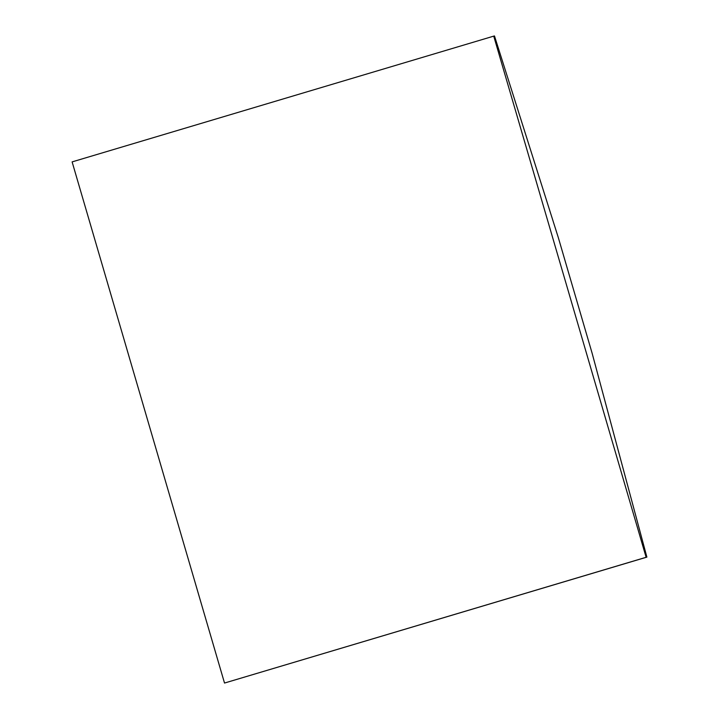<?xml version="1.0" encoding="UTF-8"?>
<svg xmlns="http://www.w3.org/2000/svg" width="719" height="719" viewBox="0 0 719 719"><rect width="100%" height="100%" fill="white"/><g stroke="black" fill="none" stroke-linecap="round" stroke-linejoin="round"><path stroke-width="1.08" d="M558.295 237.54L592.159 353.353L646.884 557.108L646.129 557.288L493.728 36.13L494.483 35.95L558.295 237.54M646.884 557.108L224.517 683.05L72.116 161.892L493.728 36.13M224.517 683.05L646.129 557.288"/></g></svg>
